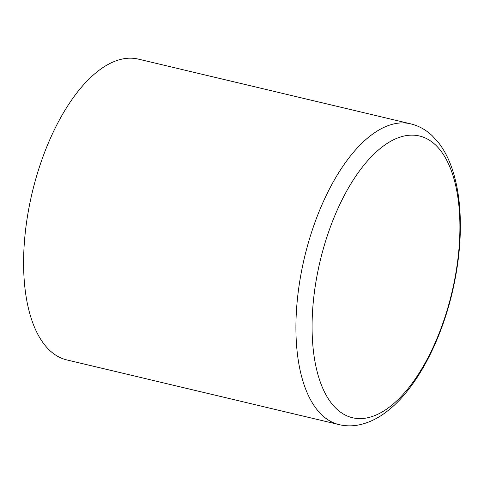 <?xml version="1.0" encoding="UTF-8"?>
<svg xmlns="http://www.w3.org/2000/svg" width="484" height="484" viewBox="0 0 484 484"><rect width="100%" height="100%" fill="white"/><g stroke="black" fill="none" stroke-linecap="round" stroke-linejoin="round"><path stroke-width="0.73" d="M410.607 123.819L138.285 59.102A154.596 72.34 103.4 0 0 97.484 71.529A154.596 72.34 103.4 0 0 25.222 233.064A154.596 72.34 103.4 0 0 66.798 359.914L339.121 424.637A154.596 72.34 -76.6 0 1 297.545 297.781A154.596 72.34 -76.6 0 1 369.806 136.252A154.596 72.34 -76.6 0 1 410.607 123.819C418.702 125.81 425.896 129.766 432.194 135.702L438.825 143.04C444.445 150.421 448.946 159.206 452.328 169.406C456.255 181.234 458.747 194.489 459.8 209.167C461.585 235.381 459.104 262.963 452.371 291.919C440.561 342.448 416.161 388.616 387.811 410.759C378.633 418.085 369.032 422.798 359.007 424.898C352.273 426.247 345.649 426.156 339.121 424.637M390.733 406.082A144.77 67.742 -76.6 0 1 312.228 335.091A144.77 67.742 -76.6 0 1 381.259 147.662A144.77 67.742 -76.6 0 1 459.764 218.659A144.77 67.742 -76.6 0 1 390.733 406.082"/></g></svg>
